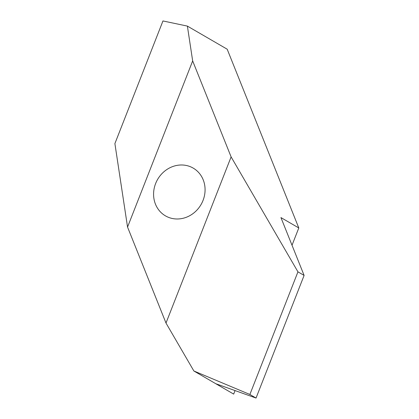 <?xml version="1.0" encoding="UTF-8"?>
<svg xmlns="http://www.w3.org/2000/svg" width="419" height="419" viewBox="0 0 419 419"><rect width="100%" height="100%" fill="white"/><g stroke="black" fill="none" stroke-linecap="round" stroke-linejoin="round"><path stroke-width="0.63" d="M203.037 200.423A27.617 25.093 120.1 0 1 165.463 215.869A27.617 25.093 120.1 0 1 155.622 183.548A27.617 25.093 120.1 0 1 193.196 168.103A27.617 25.093 120.1 0 1 203.037 200.423M187.387 26.098L162.96 20.95L114.895 143.586L127.549 227.072L165.997 323.049L193.877 370.993L249.886 394.478L297.946 271.842L231.11 156.9L192.667 60.923L187.387 26.098L227.187 49.201L298.794 227.952L280.94 217.581L304.105 275.414L256.04 398.05L215.822 383.736L233.676 394.101L235.059 390.581M297.946 271.842L304.105 275.414M292.017 245.241L298.794 227.952M127.549 227.072L192.667 60.923M165.997 323.049L231.11 156.9M256.04 398.05L249.886 394.478M215.822 383.736L193.877 370.993"/></g></svg>
